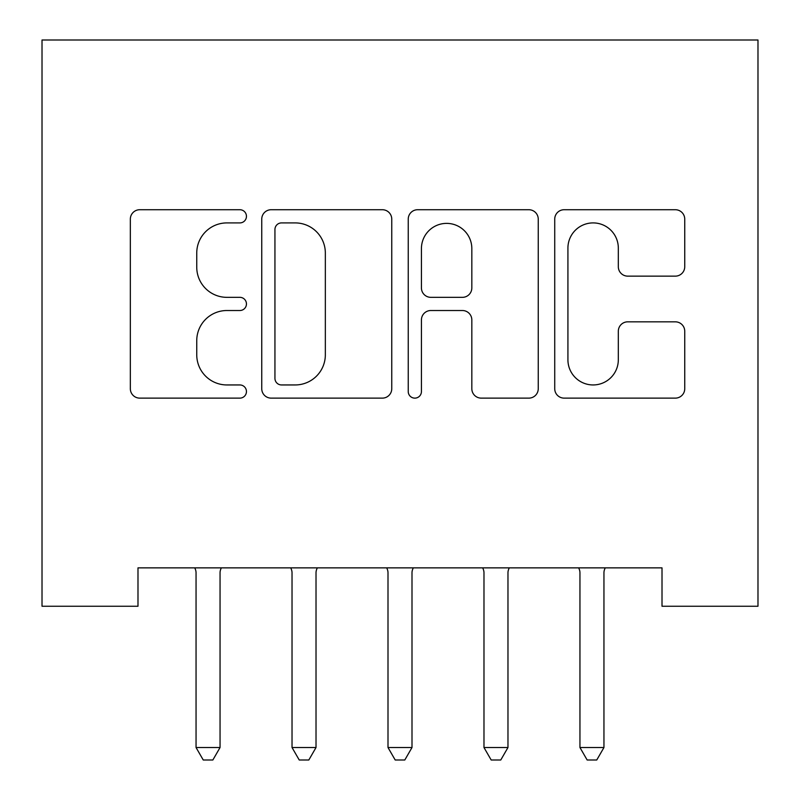 <?xml version="1.0" encoding="UTF-8"?>
<svg xmlns="http://www.w3.org/2000/svg" width="800" height="800" viewBox="0 0 800 800"><rect width="100%" height="100%" fill="white"/><g stroke="black" fill="none" stroke-linecap="round" stroke-linejoin="round"><path stroke-width="1.2" d="M246.45 216.32A6.59 6.59 0 0 0 239.85 209.72L139.76 209.72A9.42 9.42 0 0 0 130.34 219.14L130.34 388.71A9.42 9.42 0 0 0 139.76 398.13L239.85 398.13A6.59 6.59 0 0 0 246.45 391.54A6.59 6.59 0 0 0 239.85 384.95L226.9 384.95A30.15 30.15 0 0 1 196.75 354.8L196.75 340.67A30.15 30.15 0 0 1 226.9 310.52L239.85 310.52A6.59 6.59 0 0 0 246.45 303.93A6.59 6.59 0 0 0 239.85 297.34L226.9 297.34A30.15 30.15 0 0 1 196.75 267.19L196.75 253.06A30.15 30.15 0 0 1 226.9 222.91L239.85 222.91A6.59 6.59 0 0 0 246.45 216.32M675.32 276.14A9.42 9.42 0 0 0 684.74 266.72L684.74 219.14A9.42 9.42 0 0 0 675.32 209.72L564.15 209.72A9.42 9.42 0 0 0 554.73 219.14L554.73 388.71A9.42 9.42 0 0 0 564.15 398.13L675.32 398.13A9.42 9.42 0 0 0 684.74 388.71L684.74 331.25A9.42 9.42 0 0 0 675.32 321.83L627.74 321.83A9.42 9.42 0 0 0 618.32 331.25L618.32 359.75A25.2 25.2 0 0 1 593.12 384.95A25.2 25.2 0 0 1 567.92 359.75L567.92 248.11A25.2 25.2 0 0 1 593.12 222.91A25.2 25.2 0 0 1 618.32 248.11L618.32 266.72A9.42 9.42 0 0 0 627.74 276.14L675.32 276.14M662.01 567.86L137.99 567.86L137.99 606.25L42.02 606.25L42.02 40L757.98 40L757.98 606.25L662.01 606.25L662.01 567.86M391.76 219.14A9.42 9.42 0 0 0 382.34 209.72L271.17 209.72A9.42 9.42 0 0 0 261.75 219.14L261.75 388.71A9.42 9.42 0 0 0 271.17 398.13L382.34 398.13A9.42 9.42 0 0 0 391.76 388.71L391.76 219.14M417.66 209.72L528.83 209.72A9.42 9.42 0 0 1 538.25 219.14L538.25 388.71A9.42 9.42 0 0 1 528.83 398.13L481.25 398.13A9.42 9.42 0 0 1 471.83 388.71L471.83 319.94A9.42 9.42 0 0 0 462.41 310.52L430.85 310.52A9.42 9.42 0 0 0 421.43 319.94L421.43 391.54A6.59 6.59 0 0 1 414.84 398.13A6.59 6.59 0 0 1 408.24 391.54L408.24 219.14A9.42 9.42 0 0 1 417.66 209.72M281.54 222.91A6.59 6.59 0 0 0 274.94 229.51L274.94 378.35A6.59 6.59 0 0 0 281.54 384.95L295.2 384.95A30.15 30.15 0 0 0 325.34 354.8L325.34 253.06A30.15 30.15 0 0 0 295.2 222.91L281.54 222.91M471.83 248.58A25.2 25.2 0 0 0 446.63 223.38A25.2 25.2 0 0 0 421.43 248.58L421.43 287.91A9.42 9.42 0 0 0 430.85 297.34L462.41 297.34A9.42 9.42 0 0 0 471.83 287.91L471.83 248.58M195.36 569.27A9.6 9.6 -179.4 0 1 196.05 572.85A9.6 9.6 179.6 0 0 195.36 569.27L194.79 567.86M221.31 567.86L220.74 569.27A9.6 9.6 179.6 0 0 220.05 572.85L220.05 747.52L196.05 747.52L196.05 572.85M220.05 747.52L212.85 760L203.25 760L196.05 747.52M317.28 567.86L316.72 569.27A9.6 9.6 179.6 0 0 316.02 572.85L316.02 747.52L292.03 747.52L292.03 572.85A9.6 9.6 179.6 0 0 291.33 569.27L290.77 567.86M316.02 747.52L308.82 760L299.23 760L292.03 747.52M413.26 567.86L412.69 569.27A9.6 9.6 179.6 0 0 412 572.85L412 747.52L388 747.52L388 572.85A9.6 9.6 179.6 0 0 387.31 569.27L386.74 567.86M412 747.52L404.8 760L395.2 760L388 747.52M509.23 567.86L508.67 569.27A9.6 9.6 179.6 0 0 507.97 572.85L507.97 747.52L483.98 747.52L483.98 572.85A9.6 9.6 179.6 0 0 483.28 569.27L482.72 567.86M507.97 747.52L500.77 760L491.18 760L483.98 747.52M605.21 567.86L604.64 569.27A9.6 9.6 179.6 0 0 603.95 572.85L603.95 747.52L579.95 747.52L579.95 572.85A9.6 9.6 179.6 0 0 579.26 569.27L578.69 567.86M603.95 747.52L596.75 760L587.15 760L579.95 747.52"/></g></svg>

